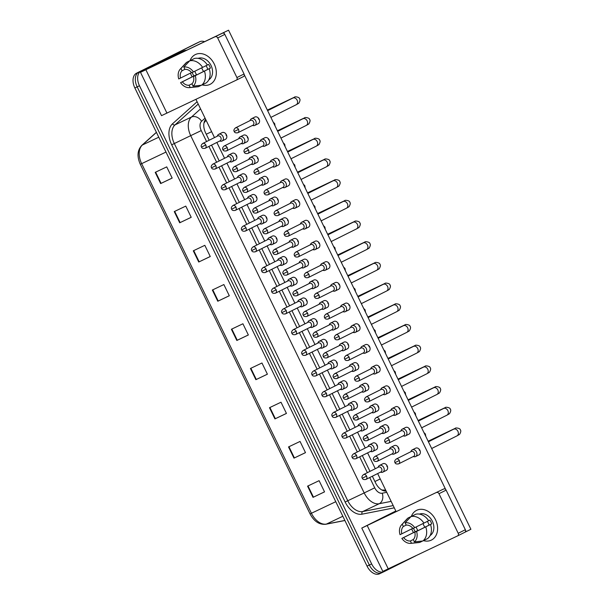 <?xml version="1.0" encoding="UTF-8"?>
<svg xmlns="http://www.w3.org/2000/svg" width="604" height="604" viewBox="0 0 604 604"><rect width="100%" height="100%" fill="white"/><g stroke="black" fill="none" stroke-linecap="round" stroke-linejoin="round"><path stroke-width="0.91" d="M381.887 490.01L385.669 490.101M206.092 120.264L204.009 122.899M384.053 571.648L381.924 572.66A12.457 7.973 -115.5 0 1 381.834 572.705A12.457 7.973 -115.5 0 1 369.346 565.019L137.161 86.855A12.457 7.973 -115.5 0 1 138.86 72.087L197.365 42.861A12.457 7.973 -115.5 0 1 197.448 42.816A12.457 7.973 -115.5 0 1 197.538 42.778M381.743 572.743L379.614 573.755A12.457 7.973 -115.5 0 1 379.531 573.8A12.457 7.973 -115.5 0 1 367.043 566.114L134.858 87.957A12.457 7.973 -115.5 0 1 136.549 73.182L195.062 43.956A12.457 7.973 -115.5 0 1 195.145 43.911A12.457 7.973 -115.5 0 1 195.235 43.873M193.295 250.811L204.824 245.322L210.268 256.534L198.739 262.015L193.295 250.811M174.254 211.581L185.775 206.1L191.219 217.304L179.698 222.793L174.254 211.581M155.205 172.359L166.727 166.878L172.17 178.082L160.649 183.571L155.205 172.359M250.433 368.478L261.962 362.996L267.406 374.201L255.877 379.69L250.433 368.478M269.482 407.708L281.003 402.219L286.447 413.43L274.926 418.912L269.482 407.708M288.531 446.93L300.052 441.441L305.496 452.653L293.974 458.134L288.531 446.93M307.572 486.152L319.101 480.671L324.544 491.875L313.015 497.356L307.572 486.152M212.344 290.033L223.865 284.552L229.309 295.756L217.787 301.237L212.344 290.033M231.392 329.256L242.914 323.774L248.357 334.978L236.836 340.467L231.392 329.256M248.342 334.948L236.836 340.467M229.293 295.726L217.787 301.237M324.529 491.845L313.015 497.356M305.481 452.623L293.974 458.134M286.432 413.4L274.926 418.912M267.391 374.178L255.877 379.69M172.155 178.059L160.649 183.571M191.204 217.281L179.698 222.793M210.252 256.504L198.739 262.015M416.02 555.68L384.227 571.565A12.457 7.973 -115.5 0 1 384.136 571.603A12.457 7.973 -115.5 0 1 371.649 563.925L139.471 85.76A12.457 7.973 -115.5 0 1 141.162 70.993L199.667 41.759A12.457 7.973 -115.5 0 1 199.758 41.721A12.457 7.973 -115.5 0 1 204.499 41.653M381.924 572.66A12.457 7.973 -115.5 0 1 381.834 572.705A12.457 7.973 -115.5 0 1 369.346 565.019L137.161 86.855A12.457 7.973 -115.5 0 1 138.86 72.087L197.365 42.861A12.457 7.973 -115.5 0 1 197.448 42.816L195.145 43.911M372.336 476.224L375.59 482.928A12.457 7.973 64.5 0 0 386.16 491.105M205.654 119.381A12.457 7.973 64.5 0 0 205.609 132.865L209.188 140.241M211.551 145.096L219.237 160.936M221.6 165.798L229.286 181.63M231.649 186.493L239.335 202.332M241.698 207.187L249.384 223.027M251.747 227.882L259.433 243.722M261.796 248.576L269.482 264.416M271.845 269.271L279.531 285.111M281.894 289.965L289.588 305.805M291.943 310.66L299.637 326.5M301.992 331.354L309.686 347.194M312.041 352.057L319.735 367.889M322.091 372.751L329.784 388.583M332.14 393.446L339.833 409.286M342.189 414.14L349.882 429.98M352.238 434.835L359.931 450.675M362.287 455.529L369.98 471.369M413.204 456.579L414.087 456.745A3.737 2.869 -116.5 0 0 415.552 456.564A3.737 2.869 -116.5 0 0 415.59 456.549A3.737 2.869 -116.5 0 0 416.518 451.973A3.737 2.869 -116.5 0 0 412.29 449.844A3.737 2.869 -116.5 0 0 412.253 449.859A3.737 2.869 -116.5 0 0 411.188 450.954L410.796 451.754M413.672 456.345A2.703 2.076 -116.5 0 0 413.702 456.33A2.703 2.076 -116.5 0 0 414.367 453.03A2.703 2.076 -116.5 0 0 411.316 451.49A2.703 2.076 -116.5 0 0 411.286 451.505L396.232 459.025C394.691 460.437 394.284 461.637 395.016 462.619L399.312 460.55A2.703 2.076 -116.5 0 0 396.232 459.025M391.815 454.019L392.698 454.185A3.737 2.869 -116.5 0 0 394.17 454.004A3.737 2.869 -116.5 0 0 394.208 453.989A3.737 2.869 -116.5 0 0 395.114 449.384A3.737 2.869 -116.5 0 0 390.901 447.285A3.737 2.869 -116.5 0 0 390.864 447.3A3.737 2.869 -116.5 0 0 389.806 448.394L389.406 449.195M392.283 453.785A2.703 2.076 -116.5 0 0 392.313 453.77A2.703 2.076 -116.5 0 0 392.978 450.471A2.703 2.076 -116.5 0 0 389.927 448.931A2.703 2.076 -116.5 0 0 389.897 448.946L374.842 456.465C373.302 457.877 372.894 459.078 373.627 460.059L377.923 457.991A2.703 2.076 -116.5 0 0 374.842 456.465M380.429 472.185L381.313 472.343A3.737 2.869 -116.5 0 0 382.777 472.169A3.737 2.869 -116.5 0 0 382.815 472.147A3.737 2.869 -116.5 0 0 383.729 467.549A3.737 2.869 -116.5 0 0 379.516 465.442A3.737 2.869 -116.5 0 0 379.478 465.465A3.737 2.869 -116.5 0 0 378.414 466.552L378.013 467.353M380.897 471.943A2.703 2.076 -116.5 0 0 380.928 471.935A2.703 2.076 -116.5 0 0 381.592 468.629A2.703 2.076 -116.5 0 0 378.542 467.088A2.703 2.076 -116.5 0 0 378.512 467.103L363.51 474.601C361.962 476.012 361.554 477.213 362.287 478.194L366.583 476.126A2.703 2.076 -116.5 0 0 363.51 474.601M403.155 435.884L404.038 436.05A3.737 2.869 -116.5 0 0 405.503 435.869A3.737 2.869 -116.5 0 0 405.541 435.854A3.737 2.869 -116.5 0 0 406.469 431.279A3.737 2.869 -116.5 0 0 402.241 429.15A3.737 2.869 -116.5 0 0 402.204 429.165A3.737 2.869 -116.5 0 0 401.139 430.259L400.746 431.06M403.623 435.65A2.703 2.076 -116.5 0 0 403.653 435.635A2.703 2.076 -116.5 0 0 404.318 432.328A2.703 2.076 -116.5 0 0 401.267 430.795A2.703 2.076 -116.5 0 0 401.237 430.811L386.183 438.33C384.642 439.742 384.235 440.943 384.967 441.924L389.263 439.855A2.703 2.076 -116.5 0 0 386.183 438.33M393.106 415.19L393.989 415.348A3.737 2.869 -116.5 0 0 395.454 415.174A3.737 2.869 -116.5 0 0 395.492 415.159A3.737 2.869 -116.5 0 0 396.42 410.584A3.737 2.869 -116.5 0 0 392.192 408.455A3.737 2.869 -116.5 0 0 392.155 408.47A3.737 2.869 -116.5 0 0 391.09 409.557L390.697 410.358M379.214 419.153L374.918 421.23C375.258 422.445 376.466 422.853 378.549 422.46A2.703 2.076 -116.5 0 0 379.214 419.153A2.703 2.076 -116.5 0 0 376.133 417.636L391.188 410.116A2.703 2.076 -116.5 0 0 391.188 410.116A2.703 2.076 -116.5 0 1 394.269 411.634A2.703 2.076 -116.5 0 1 393.604 414.94A2.703 2.076 -116.5 0 1 393.574 414.956M383.057 394.495L383.94 394.654A3.737 2.869 -116.5 0 0 385.405 394.48A3.737 2.869 -116.5 0 0 385.443 394.465A3.737 2.869 -116.5 0 0 386.371 389.882A3.737 2.869 -116.5 0 0 382.143 387.76A3.737 2.869 -116.5 0 0 382.106 387.776A3.737 2.869 -116.5 0 0 381.041 388.863L380.648 389.663M369.165 398.459A2.703 2.076 -116.5 0 1 368.5 401.766L383.555 394.246A2.703 2.076 -116.5 0 0 383.555 394.246A2.703 2.076 -116.5 0 0 384.219 390.939A2.703 2.076 -116.5 0 0 381.169 389.406A2.703 2.076 -116.5 0 0 381.139 389.414L366.084 396.941C364.544 398.353 364.137 399.554 364.869 400.535L369.165 398.459A2.703 2.076 -116.5 0 0 366.084 396.941M373.008 373.8L373.891 373.959A3.737 2.869 -116.5 0 0 375.356 373.785A3.737 2.869 -116.5 0 0 375.394 373.77A3.737 2.869 -116.5 0 0 376.322 369.187A3.737 2.869 -116.5 0 0 372.094 367.058A3.737 2.869 -116.5 0 0 372.056 367.081A3.737 2.869 -116.5 0 0 370.992 368.168L370.599 368.969M373.476 373.566A2.703 2.076 -116.5 0 0 373.506 373.551A2.703 2.076 -116.5 0 0 374.17 370.244A2.703 2.076 -116.5 0 0 371.12 368.712A2.703 2.076 -116.5 0 0 371.09 368.719L356.035 376.239C354.495 377.659 354.087 378.851 354.812 379.833L359.116 377.764A2.703 2.076 -116.5 0 0 356.035 376.239M381.766 433.325L382.649 433.491A3.737 2.869 -116.5 0 0 384.121 433.31A3.737 2.869 -116.5 0 0 384.159 433.294A3.737 2.869 -116.5 0 0 385.065 428.689A3.737 2.869 -116.5 0 0 380.852 426.59A3.737 2.869 -116.5 0 0 380.814 426.605A3.737 2.869 -116.5 0 0 379.757 427.7L379.357 428.5M382.234 433.091A2.703 2.076 -116.5 0 0 382.264 433.076A2.703 2.076 -116.5 0 0 382.928 429.769A2.703 2.076 -116.5 0 0 379.878 428.236A2.703 2.076 -116.5 0 0 379.848 428.251L364.793 435.771C363.253 437.183 362.845 438.383 363.578 439.365L367.874 437.296A2.703 2.076 -116.5 0 0 364.793 435.771M371.717 412.63L372.6 412.789A3.737 2.869 -116.5 0 0 374.065 412.615A3.737 2.869 -116.5 0 0 374.11 412.6A3.737 2.869 -116.5 0 0 375.016 407.994A3.737 2.869 -116.5 0 0 370.803 405.896A3.737 2.869 -116.5 0 0 370.765 405.911A3.737 2.869 -116.5 0 0 369.708 406.998L369.308 407.798M372.185 412.396A2.703 2.076 -116.5 0 0 372.215 412.381A2.703 2.076 -116.5 0 0 372.879 409.074A2.703 2.076 -116.5 0 0 369.829 407.541A2.703 2.076 -116.5 0 0 369.799 407.557L354.744 415.076C353.204 416.488 352.796 417.689 353.529 418.67L357.825 416.594A2.703 2.076 -116.5 0 0 354.744 415.076M361.668 391.936L362.551 392.094A3.737 2.869 -116.5 0 0 364.016 391.921A3.737 2.869 -116.5 0 0 364.053 391.905A3.737 2.869 -116.5 0 0 364.967 387.3A3.737 2.869 -116.5 0 0 360.754 385.201A3.737 2.869 -116.5 0 0 360.716 385.216A3.737 2.869 -116.5 0 0 359.659 386.303L359.259 387.104M362.136 391.702A2.703 2.076 -116.5 0 0 362.166 391.686A2.703 2.076 -116.5 0 0 362.83 388.38A2.703 2.076 -116.5 0 0 359.78 386.847A2.703 2.076 -116.5 0 0 359.75 386.854L344.695 394.382C343.155 395.794 342.747 396.994 343.48 397.976L347.776 395.899A2.703 2.076 -116.5 0 0 344.695 394.382M370.38 451.482L371.264 451.649A3.737 2.869 -116.5 0 0 372.728 451.475A3.737 2.869 -116.5 0 0 372.766 451.452A3.737 2.869 -116.5 0 0 373.68 446.854A3.737 2.869 -116.5 0 0 369.467 444.748A3.737 2.869 -116.5 0 0 369.429 444.763A3.737 2.869 -116.5 0 0 368.364 445.858L367.964 446.658M356.534 455.431L352.238 457.5C352.577 458.715 353.793 459.131 355.869 458.738A2.703 2.076 -116.5 0 0 356.534 455.431A2.703 2.076 -116.5 0 0 353.461 453.906L368.463 446.409A2.703 2.076 -116.5 0 0 368.463 446.409A2.703 2.076 -116.5 0 1 371.543 447.934A2.703 2.076 -116.5 0 1 370.879 451.241A2.703 2.076 -116.5 0 1 370.848 451.248M360.331 430.788L361.215 430.954A3.737 2.869 -116.5 0 0 362.679 430.78A3.737 2.869 -116.5 0 0 362.717 430.758A3.737 2.869 -116.5 0 0 363.631 426.16A3.737 2.869 -116.5 0 0 359.418 424.053A3.737 2.869 -116.5 0 0 359.38 424.068A3.737 2.869 -116.5 0 0 358.315 425.163L357.915 425.963M346.485 434.737A2.703 2.076 -116.5 0 1 345.82 438.043L360.83 430.539A2.703 2.076 -116.5 0 0 360.83 430.539A2.703 2.076 -116.5 0 0 361.494 427.239A2.703 2.076 -116.5 0 0 358.444 425.699A2.703 2.076 -116.5 0 0 358.414 425.714L343.412 433.211C341.864 434.623 341.456 435.824 342.189 436.805L346.485 434.737A2.703 2.076 -116.5 0 0 343.412 433.211M350.282 410.093L351.166 410.259A3.737 2.869 -116.5 0 0 352.63 410.078A3.737 2.869 -116.5 0 0 352.668 410.063A3.737 2.869 -116.5 0 0 353.582 405.458A3.737 2.869 -116.5 0 0 349.369 403.359A3.737 2.869 -116.5 0 0 349.331 403.374A3.737 2.869 -116.5 0 0 348.266 404.469L347.866 405.269M350.75 409.859A2.703 2.076 -116.5 0 0 350.781 409.844A2.703 2.076 -116.5 0 0 351.445 406.537A2.703 2.076 -116.5 0 0 348.395 405.005A2.703 2.076 -116.5 0 0 348.365 405.02L333.363 412.517C331.815 413.929 331.407 415.129 332.14 416.111L336.436 414.042A2.703 2.076 -116.5 0 0 333.363 412.517M340.233 389.399L341.117 389.565A3.737 2.869 -116.5 0 0 342.581 389.384A3.737 2.869 -116.5 0 0 342.619 389.369A3.737 2.869 -116.5 0 0 343.533 384.763A3.737 2.869 -116.5 0 0 339.32 382.664A3.737 2.869 -116.5 0 0 339.282 382.679A3.737 2.869 -116.5 0 0 338.217 383.767L337.817 384.567M340.701 389.165A2.703 2.076 -116.5 0 0 340.731 389.15A2.703 2.076 -116.5 0 0 341.396 385.843A2.703 2.076 -116.5 0 0 338.346 384.31A2.703 2.076 -116.5 0 0 338.316 384.325L323.314 391.822C321.766 393.234 321.358 394.435 322.091 395.416L326.387 393.34A2.703 2.076 -116.5 0 0 323.314 391.822M330.184 368.704L331.067 368.863A3.737 2.869 -116.5 0 0 332.532 368.689A3.737 2.869 -116.5 0 0 332.57 368.674A3.737 2.869 -116.5 0 0 333.483 364.069A3.737 2.869 -116.5 0 0 329.271 361.97A3.737 2.869 -116.5 0 0 329.233 361.985A3.737 2.869 -116.5 0 0 328.168 363.072L327.768 363.872M330.652 368.47A2.703 2.076 -116.5 0 0 330.682 368.455A2.703 2.076 -116.5 0 0 331.347 365.148A2.703 2.076 -116.5 0 0 328.297 363.616A2.703 2.076 -116.5 0 0 328.266 363.623L313.265 371.12C311.717 372.54 311.309 373.733 312.041 374.722L316.337 372.645A2.703 2.076 -116.5 0 0 313.265 371.12M320.135 348.01L321.018 348.168A3.737 2.869 -116.5 0 0 322.483 347.995A3.737 2.869 -116.5 0 0 322.521 347.979A3.737 2.869 -116.5 0 0 323.434 343.374A3.737 2.869 -116.5 0 0 319.222 341.268A3.737 2.869 -116.5 0 0 319.184 341.29A3.737 2.869 -116.5 0 0 318.119 342.377L317.719 343.178M306.288 351.951L301.992 354.019C302.332 355.243 303.54 355.65 305.624 355.258A2.703 2.076 -116.5 0 0 306.288 351.951A2.703 2.076 -116.5 0 0 303.216 350.426L318.217 342.929A2.703 2.076 -116.5 0 0 318.217 342.929A2.703 2.076 -116.5 0 1 321.298 344.454A2.703 2.076 -116.5 0 1 320.633 347.761A2.703 2.076 -116.5 0 1 320.603 347.776M310.086 327.315L310.969 327.474A3.737 2.869 -116.5 0 0 312.434 327.3A3.737 2.869 -116.5 0 0 312.472 327.285A3.737 2.869 -116.5 0 0 313.385 322.679A3.737 2.869 -116.5 0 0 309.173 320.573A3.737 2.869 -116.5 0 0 309.135 320.596A3.737 2.869 -116.5 0 0 308.07 321.683L307.67 322.483M296.239 331.256A2.703 2.076 -116.5 0 1 295.575 334.563L310.584 327.066A2.703 2.076 -116.5 0 0 310.584 327.066A2.703 2.076 -116.5 0 0 311.249 323.759A2.703 2.076 -116.5 0 0 308.199 322.226A2.703 2.076 -116.5 0 0 308.168 322.234L293.166 329.731C291.619 331.151 291.211 332.343 291.943 333.325L296.239 331.256A2.703 2.076 -116.5 0 0 293.166 329.731M300.037 306.621L300.92 306.779A3.737 2.869 -116.5 0 0 302.385 306.606A3.737 2.869 -116.5 0 0 302.423 306.583A3.737 2.869 -116.5 0 0 303.336 301.985A3.737 2.869 -116.5 0 0 299.123 299.878A3.737 2.869 -116.5 0 0 299.086 299.901A3.737 2.869 -116.5 0 0 298.021 300.988L297.621 301.789M300.505 306.387A2.703 2.076 -116.5 0 0 300.535 306.371A2.703 2.076 -116.5 0 0 301.2 303.065A2.703 2.076 -116.5 0 0 298.149 301.524A2.703 2.076 -116.5 0 0 298.119 301.539L283.117 309.037C281.57 310.456 281.162 311.649 281.894 312.63L286.19 310.562A2.703 2.076 -116.5 0 0 283.117 309.037M289.988 285.926L290.864 286.085A3.737 2.869 -116.5 0 0 292.336 285.911A3.737 2.869 -116.5 0 0 292.374 285.888A3.737 2.869 -116.5 0 0 293.287 281.29A3.737 2.869 -116.5 0 0 289.074 279.184A3.737 2.869 -116.5 0 0 289.037 279.207A3.737 2.869 -116.5 0 0 287.972 280.294L287.572 281.094M290.456 285.692A2.703 2.076 -116.5 0 0 290.486 285.677A2.703 2.076 -116.5 0 0 291.151 282.37A2.703 2.076 -116.5 0 0 288.1 280.83A2.703 2.076 -116.5 0 0 288.07 280.845L273.061 288.342C271.521 289.754 271.113 290.954 271.845 291.936L276.141 289.867A2.703 2.076 -116.5 0 0 273.061 288.342M279.939 265.231L280.815 265.39A3.737 2.869 -116.5 0 0 282.287 265.216A3.737 2.869 -116.5 0 0 282.325 265.194A3.737 2.869 -116.5 0 0 283.238 260.596A3.737 2.869 -116.5 0 0 279.025 258.489A3.737 2.869 -116.5 0 0 278.988 258.512A3.737 2.869 -116.5 0 0 277.923 259.599L277.523 260.399M280.407 264.99A2.703 2.076 -116.5 0 0 280.437 264.982A2.703 2.076 -116.5 0 0 281.102 261.675A2.703 2.076 -116.5 0 0 278.051 260.135A2.703 2.076 -116.5 0 0 278.021 260.15L263.012 267.647C261.472 269.059 261.064 270.26 261.796 271.241L266.092 269.173A2.703 2.076 -116.5 0 0 263.012 267.647M269.89 244.529L270.766 244.696A3.737 2.869 -116.5 0 0 272.238 244.522A3.737 2.869 -116.5 0 0 272.276 244.499A3.737 2.869 -116.5 0 0 273.189 239.901A3.737 2.869 -116.5 0 0 268.976 237.795A3.737 2.869 -116.5 0 0 268.939 237.81A3.737 2.869 -116.5 0 0 267.874 238.905L267.474 239.705M256.043 248.478L251.747 250.547C252.087 251.762 253.295 252.178 255.379 251.785A2.703 2.076 -116.5 0 0 256.043 248.478A2.703 2.076 -116.5 0 0 252.963 246.953L267.972 239.456A2.703 2.076 -116.5 0 0 267.972 239.456A2.703 2.076 -116.5 0 1 271.053 240.981A2.703 2.076 -116.5 0 1 270.388 244.288A2.703 2.076 -116.5 0 1 270.358 244.295M259.841 223.835L260.717 224.001A3.737 2.869 -116.5 0 0 262.189 223.82A3.737 2.869 -116.5 0 0 262.227 223.805A3.737 2.869 -116.5 0 0 263.14 219.199A3.737 2.869 -116.5 0 0 258.927 217.1A3.737 2.869 -116.5 0 0 258.889 217.115A3.737 2.869 -116.5 0 0 257.825 218.21L257.425 219.01M245.994 227.784A2.703 2.076 -116.5 0 1 245.33 231.083L260.339 223.586A2.703 2.076 -116.5 0 0 260.339 223.586A2.703 2.076 -116.5 0 0 261.003 220.286A2.703 2.076 -116.5 0 0 257.953 218.746A2.703 2.076 -116.5 0 0 257.923 218.761L242.914 226.258C241.373 227.67 240.966 228.871 241.698 229.852L245.994 227.784A2.703 2.076 -116.5 0 0 242.914 226.258M249.792 203.14L250.668 203.306A3.737 2.869 -116.5 0 0 252.14 203.125A3.737 2.869 -116.5 0 0 252.178 203.11A3.737 2.869 -116.5 0 0 253.091 198.505A3.737 2.869 -116.5 0 0 248.878 196.406A3.737 2.869 -116.5 0 0 248.84 196.421A3.737 2.869 -116.5 0 0 247.776 197.516L247.376 198.316M250.26 202.906A2.703 2.076 -116.5 0 0 250.29 202.891A2.703 2.076 -116.5 0 0 250.954 199.584A2.703 2.076 -116.5 0 0 247.904 198.052A2.703 2.076 -116.5 0 0 247.874 198.067L232.865 205.564C231.324 206.976 230.917 208.176 231.649 209.158L235.945 207.081A2.703 2.076 -116.5 0 0 232.865 205.564M239.743 182.446L240.618 182.604A3.737 2.869 -116.5 0 0 242.091 182.431A3.737 2.869 -116.5 0 0 242.129 182.416A3.737 2.869 -116.5 0 0 243.042 177.81A3.737 2.869 -116.5 0 0 238.829 175.711A3.737 2.869 -116.5 0 0 238.791 175.726A3.737 2.869 -116.5 0 0 237.727 176.813L237.327 177.614M240.211 182.212A2.703 2.076 -116.5 0 0 240.241 182.197A2.703 2.076 -116.5 0 0 240.905 178.89A2.703 2.076 -116.5 0 0 237.855 177.357A2.703 2.076 -116.5 0 0 237.825 177.372L222.816 184.869C221.275 186.281 220.868 187.482 221.6 188.463L225.896 186.387A2.703 2.076 -116.5 0 0 222.816 184.869M229.694 161.751L230.569 161.91A3.737 2.869 -116.5 0 0 232.042 161.736A3.737 2.869 -116.5 0 0 232.079 161.721A3.737 2.869 -116.5 0 0 232.993 157.115A3.737 2.869 -116.5 0 0 228.78 155.017A3.737 2.869 -116.5 0 0 228.742 155.032A3.737 2.869 -116.5 0 0 227.678 156.119L227.278 156.919M230.162 161.517A2.703 2.076 -116.5 0 0 230.192 161.502A2.703 2.076 -116.5 0 0 230.856 158.195A2.703 2.076 -116.5 0 0 227.806 156.662A2.703 2.076 -116.5 0 0 227.776 156.67L212.767 164.167C211.226 165.587 210.819 166.78 211.551 167.761L215.847 165.692A2.703 2.076 -116.5 0 0 212.767 164.167M219.645 141.057L220.52 141.215A3.737 2.869 -116.5 0 0 221.993 141.042A3.737 2.869 -116.5 0 0 222.03 141.026A3.737 2.869 -116.5 0 0 222.944 136.421A3.737 2.869 -116.5 0 0 218.731 134.315A3.737 2.869 -116.5 0 0 218.693 134.337A3.737 2.869 -116.5 0 0 217.629 135.424L217.229 136.225M205.798 144.998L201.502 147.066C201.842 148.282 203.05 148.697 205.133 148.305A2.703 2.076 -116.5 0 0 205.798 144.998A2.703 2.076 -116.5 0 0 202.718 143.473L217.727 135.975A2.703 2.076 -116.5 0 0 217.727 135.975A2.703 2.076 -116.5 0 1 220.807 137.501A2.703 2.076 -116.5 0 1 220.143 140.808A2.703 2.076 -116.5 0 1 220.113 140.823M435.522 519.727A16.61 12.759 63.5 0 1 435.794 535.861A16.61 12.759 63.5 0 1 423.487 540.64A16.61 12.759 63.5 0 0 431.422 540.067A16.61 12.759 63.5 0 0 435.522 519.727A16.61 12.759 63.5 0 0 422.762 509.406A16.61 12.759 63.5 0 0 411.354 516.352A16.61 12.759 63.5 0 1 416.579 510.35A16.61 12.759 63.5 0 1 435.522 519.727M413.506 532.577A16.61 12.759 63.5 0 1 412.479 530.689A16.61 12.759 63.5 0 1 411.701 528.9A16.61 12.759 63.5 0 0 412.479 530.689A16.61 12.759 63.5 0 0 413.506 532.577M395.816 510.999L361.781 528.07L443.774 488.953L374.344 521.999L395.899 511.165M361.781 528.07L382.823 571.399L457.681 535.854A2.076 1.593 -116.5 0 0 457.704 535.839A2.076 1.593 -116.5 0 0 458.217 533.294L465.352 529.731A2.076 1.593 63.5 0 1 464.838 532.275A2.076 1.593 63.5 0 1 464.816 532.283L457.726 535.831L464.838 532.275M443.774 488.953A2.076 1.593 63.5 0 1 446.122 490.138L438.987 493.702L458.217 533.294M438.987 493.702A2.076 1.593 -116.5 0 0 436.639 492.517M446.122 490.138L465.352 529.731M214.224 63.979A16.61 12.759 63.5 0 1 214.496 80.121A16.61 12.759 63.5 0 1 202.189 84.892A16.61 12.759 63.5 0 0 210.124 84.326A16.61 12.759 63.5 0 0 214.224 63.979A16.61 12.759 63.5 0 0 201.464 53.658A16.61 12.759 63.5 0 0 190.056 60.604A16.61 12.759 63.5 0 1 195.281 54.602A16.61 12.759 63.5 0 1 214.224 63.979M192.208 76.829A16.61 12.759 63.5 0 1 191.181 74.949A16.61 12.759 63.5 0 1 190.403 73.152A16.61 12.759 63.5 0 0 191.181 74.949A16.61 12.759 63.5 0 0 192.208 76.829M175.432 54.798L140.483 72.321L222.476 33.205L151.687 66.878L175.432 54.798A2.076 1.329 -115.5 0 1 175.447 54.79A2.076 1.329 -115.5 0 1 175.462 54.783L184.084 50.676A2.076 1.329 64.5 0 0 184.069 50.683M140.483 72.321L161.525 115.651L236.383 80.105A2.076 1.593 -116.5 0 0 236.406 80.098A2.076 1.593 -116.5 0 0 236.919 77.554L244.054 73.99A2.076 1.593 63.5 0 1 243.54 76.527A2.076 1.593 63.5 0 1 243.518 76.542L236.428 80.083M222.476 33.205A2.076 1.593 63.5 0 1 224.824 34.39L217.689 37.954L236.919 77.554M217.689 37.954A2.076 1.593 -116.5 0 0 215.341 36.769M224.824 34.39L244.054 73.99M186.651 50.147L184.296 50.608A2.076 1.329 64.5 0 0 184.084 50.676M377.53 446.477A3.737 2.869 63.5 0 1 376.685 445.254M369.429 444.763L372.849 443.057A3.737 2.869 63.5 0 1 377.115 445.163A3.737 2.869 63.5 0 1 376.194 449.746L372.766 451.452M367.481 425.782A3.737 2.869 63.5 0 1 366.636 424.559M359.38 424.068L362.8 422.362A3.737 2.869 63.5 0 1 367.066 424.469A3.737 2.869 63.5 0 1 366.145 429.044L362.717 430.758M357.432 405.08A3.737 2.869 63.5 0 1 356.587 403.865M349.331 403.374L352.751 401.668A3.737 2.869 63.5 0 1 357.017 403.774A3.737 2.869 63.5 0 1 356.096 408.349L352.668 410.063M347.383 384.386A3.737 2.869 63.5 0 1 346.537 383.17M339.282 382.679L342.702 380.973A3.737 2.869 63.5 0 1 346.968 383.079A3.737 2.869 63.5 0 1 346.047 387.655L342.619 389.369M337.334 363.691A3.737 2.869 63.5 0 1 336.488 362.476M329.233 361.985L332.653 360.271A3.737 2.869 63.5 0 1 336.919 362.385A3.737 2.869 63.5 0 1 335.998 366.96L332.57 368.674M327.285 342.997A3.737 2.869 63.5 0 1 326.439 341.781M319.184 341.29L322.604 339.576A3.737 2.869 63.5 0 1 326.87 341.69A3.737 2.869 63.5 0 1 325.949 346.266L322.521 347.979M317.236 322.302A3.737 2.869 63.5 0 1 316.39 321.086M309.135 320.596L312.555 318.882A3.737 2.869 63.5 0 1 316.821 320.996A3.737 2.869 63.5 0 1 315.9 325.571L312.472 327.285M307.187 301.607A3.737 2.869 63.5 0 1 306.341 300.392M299.086 299.901L302.506 298.187A3.737 2.869 63.5 0 1 306.772 300.301A3.737 2.869 63.5 0 1 305.851 304.877L302.423 306.583M297.138 280.913A3.737 2.869 63.5 0 1 296.292 279.697M289.037 279.207L292.457 277.493A3.737 2.869 63.5 0 1 296.723 279.599A3.737 2.869 63.5 0 1 295.801 284.182L292.374 285.888M287.089 260.218A3.737 2.869 63.5 0 1 286.243 258.995M278.988 258.512L282.408 256.798A3.737 2.869 63.5 0 1 286.673 258.905A3.737 2.869 63.5 0 1 285.752 263.487L282.325 265.194M277.04 239.524A3.737 2.869 63.5 0 1 276.194 238.301M268.939 237.81L272.359 236.104A3.737 2.869 63.5 0 1 276.624 238.21A3.737 2.869 63.5 0 1 275.703 242.793L272.276 244.499M266.991 218.822A3.737 2.869 63.5 0 1 266.145 217.606M258.889 217.115L262.31 215.409A3.737 2.869 63.5 0 1 266.575 217.516A3.737 2.869 63.5 0 1 265.654 222.091L262.227 223.805M256.942 198.127A3.737 2.869 63.5 0 1 256.096 196.912M248.84 196.421L252.261 194.714A3.737 2.869 63.5 0 1 256.526 196.821A3.737 2.869 63.5 0 1 255.605 201.396L252.178 203.11M246.893 177.433A3.737 2.869 63.5 0 1 246.047 176.217M238.791 175.726L242.212 174.012A3.737 2.869 63.5 0 1 246.477 176.126A3.737 2.869 63.5 0 1 245.556 180.702L242.129 182.416M236.844 156.738A3.737 2.869 63.5 0 1 235.998 155.522M228.742 155.032L232.162 153.318A3.737 2.869 63.5 0 1 236.428 155.432A3.737 2.869 63.5 0 1 235.507 160.007L232.079 161.721M226.794 136.043A3.737 2.869 63.5 0 1 225.949 134.828M218.693 134.337L222.113 132.623A3.737 2.869 63.5 0 1 226.379 134.737A3.737 2.869 63.5 0 1 225.458 139.313L222.03 141.026M387.579 467.171A3.737 2.869 63.5 0 1 386.734 465.956M379.478 465.465L382.898 463.751A3.737 2.869 63.5 0 1 387.164 465.858A3.737 2.869 63.5 0 1 386.243 470.441L382.815 472.147M240.128 136.874L243.503 135.183A3.737 2.869 63.5 0 1 247.768 137.297A3.737 2.869 63.5 0 1 246.847 141.872L243.465 143.556A3.737 2.869 -116.5 0 0 244.378 138.958A3.737 2.869 -116.5 0 0 240.166 136.851A3.737 2.869 -116.5 0 0 240.128 136.874A3.737 2.869 -116.5 0 0 239.063 137.961L238.671 138.761M248.184 138.603A3.737 2.869 63.5 0 1 247.338 137.387M250.177 157.569L253.552 155.877A3.737 2.869 63.5 0 1 257.817 157.991A3.737 2.869 63.5 0 1 256.896 162.567L253.514 164.258A3.737 2.869 -116.5 0 0 254.427 159.652A3.737 2.869 -116.5 0 0 250.215 157.546A3.737 2.869 -116.5 0 0 250.177 157.569A3.737 2.869 -116.5 0 0 249.112 158.656L248.72 159.456M258.233 159.297A3.737 2.869 63.5 0 1 257.387 158.082M260.226 178.263L263.601 176.572A3.737 2.869 63.5 0 1 267.866 178.686A3.737 2.869 63.5 0 1 266.945 183.261L263.563 184.952A3.737 2.869 -116.5 0 0 264.476 180.347A3.737 2.869 -116.5 0 0 260.264 178.24A3.737 2.869 -116.5 0 0 260.226 178.263A3.737 2.869 -116.5 0 0 259.161 179.35L258.769 180.151M268.282 179.992A3.737 2.869 63.5 0 1 267.436 178.776M270.275 198.958L273.65 197.274A3.737 2.869 63.5 0 1 277.916 199.38A3.737 2.869 63.5 0 1 276.994 203.956L273.612 205.647A3.737 2.869 -116.5 0 0 274.526 201.041A3.737 2.869 -116.5 0 0 270.313 198.942A3.737 2.869 -116.5 0 0 270.275 198.958A3.737 2.869 -116.5 0 0 269.21 200.045L268.818 200.845M278.331 200.687A3.737 2.869 63.5 0 1 277.485 199.471M251.468 118.739L254.843 117.048A3.737 2.869 63.5 0 1 259.108 119.162A3.737 2.869 63.5 0 1 258.187 123.737L254.805 125.421A3.737 2.869 -116.5 0 0 255.726 120.845A3.737 2.869 -116.5 0 0 251.506 118.716A3.737 2.869 -116.5 0 0 251.468 118.739A3.737 2.869 -116.5 0 0 250.403 119.826L250.003 120.626M261.517 139.433L264.892 137.742A3.737 2.869 63.5 0 1 269.158 139.856A3.737 2.869 63.5 0 1 268.236 144.431L264.854 146.115A3.737 2.869 -116.5 0 0 265.775 141.54A3.737 2.869 -116.5 0 0 261.555 139.411A3.737 2.869 -116.5 0 0 261.517 139.433A3.737 2.869 -116.5 0 0 260.452 140.521L260.052 141.321M271.566 160.128L274.941 158.437A3.737 2.869 63.5 0 1 279.207 160.551A3.737 2.869 63.5 0 1 278.285 165.126L274.903 166.817A3.737 2.869 -116.5 0 0 275.824 162.234A3.737 2.869 -116.5 0 0 271.604 160.105A3.737 2.869 -116.5 0 0 271.566 160.128A3.737 2.869 -116.5 0 0 270.501 161.215L270.101 162.015M281.615 180.822L284.99 179.131A3.737 2.869 63.5 0 1 289.256 181.245A3.737 2.869 63.5 0 1 288.334 185.821L284.952 187.512A3.737 2.869 -116.5 0 0 285.873 182.929A3.737 2.869 -116.5 0 0 281.653 180.8A3.737 2.869 -116.5 0 0 281.615 180.822A3.737 2.869 -116.5 0 0 280.55 181.91L280.15 182.71M280.324 219.652L283.699 217.969A3.737 2.869 63.5 0 1 287.965 220.075A3.737 2.869 63.5 0 1 287.043 224.65L283.661 226.341A3.737 2.869 -116.5 0 0 284.575 221.736A3.737 2.869 -116.5 0 0 280.362 219.637A3.737 2.869 -116.5 0 0 280.324 219.652A3.737 2.869 -116.5 0 0 279.259 220.739L278.867 221.54M288.38 221.381A3.737 2.869 63.5 0 1 287.534 220.166M290.373 240.347L293.748 238.663A3.737 2.869 63.5 0 1 298.014 240.769A3.737 2.869 63.5 0 1 297.093 245.352L293.71 247.036A3.737 2.869 -116.5 0 0 294.624 242.431A3.737 2.869 -116.5 0 0 290.411 240.332A3.737 2.869 -116.5 0 0 290.373 240.347A3.737 2.869 -116.5 0 0 289.308 241.441L288.916 242.242M298.429 242.083A3.737 2.869 63.5 0 1 297.583 240.86M300.422 261.041L303.797 259.358A3.737 2.869 63.5 0 1 308.063 261.464A3.737 2.869 63.5 0 1 307.142 266.047L303.759 267.731A3.737 2.869 -116.5 0 0 304.673 263.133A3.737 2.869 -116.5 0 0 300.46 261.026A3.737 2.869 -116.5 0 0 300.422 261.041A3.737 2.869 -116.5 0 0 299.358 262.136L298.965 262.936M308.478 262.778A3.737 2.869 63.5 0 1 307.632 261.555M310.471 281.736L313.846 280.052A3.737 2.869 63.5 0 1 318.112 282.159A3.737 2.869 63.5 0 1 317.191 286.741L313.808 288.425A3.737 2.869 -116.5 0 0 314.722 283.827A3.737 2.869 -116.5 0 0 310.509 281.721A3.737 2.869 -116.5 0 0 310.471 281.736A3.737 2.869 -116.5 0 0 309.407 282.831L309.014 283.631M318.527 283.472A3.737 2.869 63.5 0 1 317.681 282.257M320.52 302.438L323.895 300.747A3.737 2.869 63.5 0 1 328.161 302.861A3.737 2.869 63.5 0 1 327.24 307.436L323.857 309.12A3.737 2.869 -116.5 0 0 324.771 304.522A3.737 2.869 -116.5 0 0 320.558 302.415A3.737 2.869 -116.5 0 0 320.52 302.438A3.737 2.869 -116.5 0 0 319.463 303.525L319.063 304.325M328.576 304.167A3.737 2.869 63.5 0 1 327.73 302.951M291.664 201.517L295.039 199.833A3.737 2.869 63.5 0 1 299.305 201.94A3.737 2.869 63.5 0 1 298.384 206.515L295.001 208.206A3.737 2.869 -116.5 0 0 295.922 203.623A3.737 2.869 -116.5 0 0 291.702 201.502A3.737 2.869 -116.5 0 0 291.664 201.517A3.737 2.869 -116.5 0 0 290.599 202.604L290.199 203.405M301.713 222.212L305.088 220.528A3.737 2.869 63.5 0 1 309.354 222.634A3.737 2.869 63.5 0 1 308.433 227.21L305.05 228.901A3.737 2.869 -116.5 0 0 305.979 224.326A3.737 2.869 -116.5 0 0 301.751 222.197A3.737 2.869 -116.5 0 0 301.713 222.212A3.737 2.869 -116.5 0 0 300.649 223.299L300.248 224.099M311.762 242.906L315.137 241.222A3.737 2.869 63.5 0 1 319.403 243.329A3.737 2.869 63.5 0 1 318.482 247.912L315.099 249.595A3.737 2.869 -116.5 0 0 316.028 245.02A3.737 2.869 -116.5 0 0 311.8 242.891A3.737 2.869 -116.5 0 0 311.762 242.906A3.737 2.869 -116.5 0 0 310.698 244.001L310.297 244.801M321.811 263.601L325.186 261.917A3.737 2.869 63.5 0 1 329.452 264.024A3.737 2.869 63.5 0 1 328.531 268.606L325.148 270.29A3.737 2.869 -116.5 0 0 326.077 265.715A3.737 2.869 -116.5 0 0 321.849 263.586A3.737 2.869 -116.5 0 0 321.811 263.601A3.737 2.869 -116.5 0 0 320.747 264.695L320.346 265.496M331.86 284.295L335.235 282.612A3.737 2.869 63.5 0 1 339.501 284.718A3.737 2.869 63.5 0 1 338.58 289.301L335.197 290.985A3.737 2.869 -116.5 0 0 336.126 286.409A3.737 2.869 -116.5 0 0 331.898 284.28A3.737 2.869 -116.5 0 0 331.86 284.295A3.737 2.869 -116.5 0 0 330.796 285.39L330.396 286.19M330.569 323.132L333.944 321.441A3.737 2.869 63.5 0 1 338.21 323.555A3.737 2.869 63.5 0 1 337.289 328.131L333.906 329.814A3.737 2.869 -116.5 0 0 334.82 325.216A3.737 2.869 -116.5 0 0 330.607 323.11A3.737 2.869 -116.5 0 0 330.569 323.132A3.737 2.869 -116.5 0 0 329.512 324.22L329.112 325.02M338.625 324.861A3.737 2.869 63.5 0 1 337.779 323.646M340.618 343.827L343.993 342.136A3.737 2.869 63.5 0 1 348.259 344.25A3.737 2.869 63.5 0 1 347.338 348.825L343.955 350.516A3.737 2.869 -116.5 0 0 344.869 345.911A3.737 2.869 -116.5 0 0 340.656 343.804A3.737 2.869 -116.5 0 0 340.618 343.827A3.737 2.869 -116.5 0 0 339.561 344.914L339.161 345.714M348.674 345.556A3.737 2.869 63.5 0 1 347.829 344.34M350.667 364.522L354.042 362.83A3.737 2.869 63.5 0 1 358.308 364.944A3.737 2.869 63.5 0 1 357.387 369.52L354.004 371.211A3.737 2.869 -116.5 0 0 354.918 366.605A3.737 2.869 -116.5 0 0 350.705 364.499A3.737 2.869 -116.5 0 0 350.667 364.522A3.737 2.869 -116.5 0 0 349.61 365.609L349.21 366.409M358.723 366.251A3.737 2.869 63.5 0 1 357.878 365.035M341.909 304.997L345.284 303.306A3.737 2.869 63.5 0 1 349.55 305.42A3.737 2.869 63.5 0 1 348.629 309.995L345.246 311.679A3.737 2.869 -116.5 0 0 346.175 307.104A3.737 2.869 -116.5 0 0 341.947 304.975A3.737 2.869 -116.5 0 0 341.909 304.997A3.737 2.869 -116.5 0 0 340.845 306.085L340.445 306.885M351.958 325.692L355.333 324.001A3.737 2.869 63.5 0 1 359.599 326.115A3.737 2.869 63.5 0 1 358.678 330.69L355.295 332.374A3.737 2.869 -116.5 0 0 356.224 327.798A3.737 2.869 -116.5 0 0 351.996 325.669A3.737 2.869 -116.5 0 0 351.958 325.692A3.737 2.869 -116.5 0 0 350.894 326.779L350.494 327.579M360.716 385.216L364.091 383.532A3.737 2.869 63.5 0 1 368.357 385.639A3.737 2.869 63.5 0 1 367.436 390.214L364.053 391.905M368.772 386.945A3.737 2.869 63.5 0 1 367.927 385.729M370.765 405.911L374.14 404.227A3.737 2.869 63.5 0 1 378.406 406.333A3.737 2.869 63.5 0 1 377.485 410.909L374.11 412.6M378.821 407.64A3.737 2.869 63.5 0 1 377.976 406.424M380.814 426.605L384.189 424.922A3.737 2.869 63.5 0 1 388.455 427.028A3.737 2.869 63.5 0 1 387.534 431.603L384.159 433.294M388.87 428.342A3.737 2.869 63.5 0 1 388.025 427.119M372.056 367.081L375.431 365.39A3.737 2.869 63.5 0 1 379.697 367.504A3.737 2.869 63.5 0 1 378.776 372.079L375.394 373.77M382.106 387.776L385.48 386.092A3.737 2.869 63.5 0 1 389.746 388.198A3.737 2.869 63.5 0 1 388.825 392.774L385.443 394.465M392.155 408.47L395.529 406.786A3.737 2.869 63.5 0 1 399.795 408.893A3.737 2.869 63.5 0 1 398.874 413.468L395.492 415.159M402.204 429.165L405.578 427.481A3.737 2.869 63.5 0 1 409.844 429.587A3.737 2.869 63.5 0 1 408.923 434.163L405.541 435.854M362.007 346.386L365.382 344.695A3.737 2.869 63.5 0 1 369.648 346.809A3.737 2.869 63.5 0 1 368.727 351.385L365.344 353.076A3.737 2.869 -116.5 0 0 366.273 348.493A3.737 2.869 -116.5 0 0 362.045 346.364A3.737 2.869 -116.5 0 0 362.007 346.386A3.737 2.869 -116.5 0 0 360.943 347.474L360.55 348.274M390.864 447.3L394.238 445.616A3.737 2.869 63.5 0 1 398.504 447.723A3.737 2.869 63.5 0 1 397.583 452.305L394.208 453.989M398.919 449.036A3.737 2.869 63.5 0 1 398.074 447.813M412.253 449.859L415.627 448.176A3.737 2.869 63.5 0 1 419.893 450.282A3.737 2.869 63.5 0 1 418.972 454.865L415.59 456.549M268.727 139.947A3.737 2.869 63.5 0 1 268.312 138.633M288.825 181.336A3.737 2.869 63.5 0 1 288.41 180.03M298.874 202.03A3.737 2.869 63.5 0 1 298.459 200.724M318.972 243.42A3.737 2.869 63.5 0 1 318.557 242.113M339.071 284.816A3.737 2.869 63.5 0 1 338.655 283.502M349.12 305.511A3.737 2.869 63.5 0 1 348.704 304.197M389.316 388.289A3.737 2.869 63.5 0 1 388.901 386.983M409.414 429.678A3.737 2.869 63.5 0 1 408.999 428.372M228.561 30.2L174.828 55.885L228.561 30.2L470.901 529.278L464.831 532.283M419.463 450.373A3.737 2.869 63.5 0 1 419.048 449.066M369.218 346.9A3.737 2.869 63.5 0 1 368.802 345.594M399.365 408.984A3.737 2.869 63.5 0 1 398.95 407.677M379.267 367.594A3.737 2.869 63.5 0 1 378.851 366.288M359.169 326.205A3.737 2.869 63.5 0 1 358.753 324.892M329.021 264.114A3.737 2.869 63.5 0 1 328.606 262.808M308.923 222.725A3.737 2.869 63.5 0 1 308.508 221.419M278.776 160.641A3.737 2.869 63.5 0 1 278.361 159.335M258.678 119.252A3.737 2.869 63.5 0 1 258.263 117.939M223.805 32.578L224.356 33.711M244.295 74.775L445.654 489.459M465.593 530.523L466.145 531.656M396.126 511.633L377.643 473.574M375.288 468.719L367.594 452.879M365.239 448.017L357.545 432.185M355.19 427.322L347.496 411.49M345.141 406.628L337.447 390.788M335.092 385.933L327.398 370.093M325.043 365.239L317.349 349.399M314.994 344.544L307.3 328.704M304.945 323.85L297.251 308.01M294.895 303.155L287.202 287.315M284.846 282.461L277.153 266.621M274.797 261.766L267.104 245.926M264.748 241.064L257.055 225.232M254.699 220.369L247.006 204.529M244.65 199.675L236.957 183.835M234.601 178.98L226.908 163.14M224.552 158.286L216.859 142.446M214.503 137.591L195.938 99.358M427.292 521.463A8.305 6.38 -116.5 0 1 428.334 523.177A8.305 6.38 -116.5 0 1 429.059 525.133L414.789 532.26A8.305 6.38 63.5 0 1 413.257 539.599L414.374 541.894A10.796 8.297 63.5 0 0 416.564 531.422L431.709 523.872A12.042 9.249 63.5 0 0 430.924 521.947A12.042 9.249 63.5 0 0 429.897 520.135L412.977 528.53A8.305 6.38 63.5 0 0 406.228 525.133L405.118 522.83L410.962 516.616L415.718 514.238A13.703 10.525 63.5 0 1 428.681 520.769M413.393 539.463L410.373 540.973A8.305 6.38 63.5 0 1 403.631 537.575L417.9 530.448A8.305 6.38 -116.5 0 1 416.813 528.666A8.305 6.38 -116.5 0 1 416.164 526.982M424.944 527.186A8.305 6.38 63.5 0 1 423.706 525.216A8.305 6.38 63.5 0 1 423.072 523.57M419.387 514.102A12.042 9.249 63.5 0 1 432.351 521.229A12.042 9.249 63.5 0 1 430.108 535.559M410.373 540.973L411.49 543.268A10.796 8.297 63.5 0 1 410.856 543.358A10.796 8.297 63.5 0 1 401.856 538.413L415.25 531.709A12.042 9.249 63.5 0 1 414.216 529.897A12.042 9.249 63.5 0 1 413.536 528.258M412.864 515.665L408.077 517.983L402.234 524.204L403.351 526.499L406.205 525.072M411.49 543.268L419.916 542.354L422.619 541.003M419.916 542.354A13.703 10.525 63.5 0 1 418.678 542.573L410.856 543.358M412.826 528.334L400.044 534.683A10.796 8.297 63.5 0 1 401.592 524.816L406.922 519.032A13.703 10.525 63.5 0 1 408.077 517.983M410.962 516.616A13.703 10.525 63.5 0 1 423.925 523.147M401.592 524.816A10.796 8.297 63.5 0 1 402.234 524.204M405.118 522.83A10.796 8.297 63.5 0 1 414.744 527.685M401.856 538.413L403.631 537.575M401.819 533.838A8.305 6.38 63.5 0 1 403.351 526.499M430.501 524.506A13.703 10.525 63.5 0 1 427.549 538.609L422.792 540.988L414.374 541.894M425.744 526.884A13.703 10.525 63.5 0 1 422.792 540.988M414.789 532.26L416.564 531.422M429.059 525.133L431.709 523.872M415.25 531.709L417.9 530.448M205.994 65.715A8.305 6.38 -116.5 0 1 207.036 67.437A8.305 6.38 -116.5 0 1 207.761 69.385L193.491 76.519A8.305 6.38 63.5 0 1 191.959 83.85L193.076 86.153A10.796 8.297 63.5 0 0 195.258 75.674L210.411 68.124A12.042 9.249 63.5 0 0 209.626 66.198A12.042 9.249 63.5 0 0 208.599 64.394L207.376 65.005M192.095 83.714L189.075 85.224A8.305 6.38 63.5 0 1 182.333 81.827L196.602 74.7A8.305 6.38 -116.5 0 1 195.515 72.918A8.305 6.38 -116.5 0 1 194.866 71.234M203.646 71.446A8.305 6.38 63.5 0 1 202.408 69.475A8.305 6.38 63.5 0 1 201.774 67.822M198.089 58.354A12.042 9.249 63.5 0 1 211.053 65.489A12.042 9.249 63.5 0 1 208.81 79.819M189.075 85.224L190.192 87.52A10.796 8.297 63.5 0 1 189.558 87.618A10.796 8.297 63.5 0 1 180.558 82.672L193.952 75.961A12.042 9.249 63.5 0 1 192.918 74.149A12.042 9.249 63.5 0 1 192.238 72.518M191.566 59.917L186.779 62.242L180.936 68.456L182.053 70.759L184.907 69.332M194.42 58.49A13.703 10.525 63.5 0 1 207.383 65.021L191.679 72.782A8.305 6.38 63.5 0 0 184.93 69.385L183.82 67.089L189.664 60.868L194.42 58.49M190.192 87.52L198.618 86.614L201.321 85.255M198.618 86.614A13.703 10.525 63.5 0 1 197.38 86.825L189.558 87.618M191.528 72.593L178.746 78.935A10.796 8.297 63.5 0 1 180.294 69.067L185.624 63.284A13.703 10.525 63.5 0 1 186.779 62.242M189.664 60.868A13.703 10.525 63.5 0 1 202.627 67.399M180.294 69.067A10.796 8.297 63.5 0 1 180.936 68.456M183.82 67.089A10.796 8.297 63.5 0 1 193.446 71.936M180.558 82.672L182.333 81.827M180.52 78.09A8.305 6.38 63.5 0 1 182.053 70.759M209.203 68.758A13.703 10.525 63.5 0 1 206.251 82.861L201.494 85.24L193.076 86.153M204.446 71.136A13.703 10.525 63.5 0 1 201.494 85.24M193.491 76.519L195.258 75.674M207.761 69.385L210.411 68.124M193.952 75.961L196.602 74.7M363.427 352.872A2.703 2.076 -116.5 0 0 363.457 352.857A2.703 2.076 -116.5 0 0 364.121 349.55A2.703 2.076 -116.5 0 0 361.071 348.01A2.703 2.076 -116.5 0 0 361.041 348.025L345.986 355.545C344.446 356.964 344.038 358.157 344.763 359.138L349.067 357.07A2.703 2.076 -116.5 0 0 345.986 355.545M362.959 353.106L363.842 353.264A3.737 2.869 -116.5 0 0 365.307 353.091A3.737 2.869 -116.5 0 0 365.344 353.076M353.378 332.177A2.703 2.076 -116.5 0 0 353.408 332.162A2.703 2.076 -116.5 0 0 354.072 328.855A2.703 2.076 -116.5 0 0 351.022 327.315A2.703 2.076 -116.5 0 0 350.992 327.33L335.937 334.85C334.397 336.269 333.989 337.462 334.714 338.444L339.018 336.375A2.703 2.076 -116.5 0 0 335.937 334.85M352.91 332.411L353.793 332.57A3.737 2.869 -116.5 0 0 355.258 332.396A3.737 2.869 -116.5 0 0 355.295 332.374M343.329 311.475A2.703 2.076 -116.5 0 0 343.359 311.468A2.703 2.076 -116.5 0 0 344.023 308.161A2.703 2.076 -116.5 0 0 340.973 306.621A2.703 2.076 -116.5 0 0 340.943 306.636L325.888 314.156C324.348 315.567 323.94 316.768 324.665 317.749L328.969 315.681A2.703 2.076 -116.5 0 0 325.888 314.156M342.861 311.717L343.744 311.875A3.737 2.869 -116.5 0 0 345.209 311.702A3.737 2.869 -116.5 0 0 345.246 311.679M351.619 371.241L352.502 371.4A3.737 2.869 -116.5 0 0 353.967 371.226A3.737 2.869 -116.5 0 0 354.004 371.211M352.087 371.007A2.703 2.076 -116.5 0 0 352.117 370.992A2.703 2.076 -116.5 0 0 352.781 367.685A2.703 2.076 -116.5 0 0 349.731 366.152A2.703 2.076 -116.5 0 0 349.701 366.16L334.646 373.68C333.106 375.099 332.698 376.292 333.431 377.281L337.727 375.205A2.703 2.076 -116.5 0 0 334.646 373.68M341.57 350.547L342.453 350.705A3.737 2.869 -116.5 0 0 343.918 350.531A3.737 2.869 -116.5 0 0 343.955 350.516M342.038 350.312A2.703 2.076 -116.5 0 0 342.068 350.297A2.703 2.076 -116.5 0 0 342.732 346.99A2.703 2.076 -116.5 0 0 339.682 345.45A2.703 2.076 -116.5 0 0 339.652 345.465L324.597 352.985C323.057 354.405 322.649 355.597 323.382 356.579L327.678 354.51A2.703 2.076 -116.5 0 0 324.597 352.985M331.521 329.852L332.404 330.011A3.737 2.869 -116.5 0 0 333.869 329.837A3.737 2.869 -116.5 0 0 333.906 329.814M331.989 329.618A2.703 2.076 -116.5 0 0 332.019 329.603A2.703 2.076 -116.5 0 0 332.683 326.296A2.703 2.076 -116.5 0 0 329.633 324.756A2.703 2.076 -116.5 0 0 329.603 324.771L314.548 332.291C313.008 333.71 312.6 334.903 313.333 335.884L317.628 333.816A2.703 2.076 -116.5 0 0 314.548 332.291M318.92 294.986A2.703 2.076 -116.5 0 1 318.255 298.293L333.31 290.773A2.703 2.076 -116.5 0 0 333.31 290.773A2.703 2.076 -116.5 0 0 333.974 287.466A2.703 2.076 -116.5 0 0 330.924 285.926A2.703 2.076 -116.5 0 0 330.894 285.941L315.839 293.461C314.299 294.873 313.891 296.073 314.616 297.055L318.92 294.986A2.703 2.076 -116.5 0 0 315.839 293.461M332.812 291.015L333.695 291.181A3.737 2.869 -116.5 0 0 335.16 291.007A3.737 2.869 -116.5 0 0 335.197 290.985M323.231 270.086A2.703 2.076 -116.5 0 0 323.261 270.071A2.703 2.076 -116.5 0 0 323.925 266.772A2.703 2.076 -116.5 0 0 320.875 265.231A2.703 2.076 -116.5 0 0 320.845 265.247L305.79 272.766C304.25 274.178 303.842 275.379 304.567 276.36L308.87 274.291A2.703 2.076 -116.5 0 0 305.79 272.766M322.762 270.32L323.646 270.486A3.737 2.869 -116.5 0 0 325.111 270.313A3.737 2.869 -116.5 0 0 325.148 270.29M313.182 249.392A2.703 2.076 -116.5 0 0 313.212 249.377A2.703 2.076 -116.5 0 0 313.876 246.07A2.703 2.076 -116.5 0 0 310.826 244.537A2.703 2.076 -116.5 0 0 310.796 244.552L295.741 252.072C294.201 253.484 293.793 254.684 294.518 255.666L298.821 253.597A2.703 2.076 -116.5 0 0 295.741 252.072M312.713 249.626L313.597 249.792A3.737 2.869 -116.5 0 0 315.062 249.611A3.737 2.869 -116.5 0 0 315.099 249.595M303.132 228.697A2.703 2.076 -116.5 0 0 303.163 228.682A2.703 2.076 -116.5 0 0 303.827 225.375A2.703 2.076 -116.5 0 0 300.777 223.842A2.703 2.076 -116.5 0 0 300.747 223.857L285.692 231.377C284.152 232.789 283.744 233.99 284.469 234.971L288.772 232.902A2.703 2.076 -116.5 0 0 285.692 231.377M302.664 228.931L303.548 229.097A3.737 2.869 -116.5 0 0 305.012 228.916A3.737 2.869 -116.5 0 0 305.05 228.901M293.083 208.002A2.703 2.076 -116.5 0 0 293.114 207.987A2.703 2.076 -116.5 0 0 293.778 204.681A2.703 2.076 -116.5 0 0 290.728 203.148A2.703 2.076 -116.5 0 0 290.698 203.155L275.643 210.683C274.103 212.095 273.695 213.295 274.42 214.277L278.723 212.2A2.703 2.076 -116.5 0 0 275.643 210.683M292.615 208.237L293.499 208.395A3.737 2.869 -116.5 0 0 294.963 208.221A3.737 2.869 -116.5 0 0 295.001 208.206M321.471 309.157L322.355 309.316A3.737 2.869 -116.5 0 0 323.82 309.142A3.737 2.869 -116.5 0 0 323.857 309.12M321.94 308.916A2.703 2.076 -116.5 0 0 321.97 308.908A2.703 2.076 -116.5 0 0 322.634 305.601A2.703 2.076 -116.5 0 0 319.584 304.061A2.703 2.076 -116.5 0 0 319.554 304.076L304.499 311.596C302.959 313.008 302.551 314.208 303.284 315.19L307.579 313.121A2.703 2.076 -116.5 0 0 304.499 311.596M311.422 288.455L312.306 288.621A3.737 2.869 -116.5 0 0 313.77 288.448A3.737 2.869 -116.5 0 0 313.808 288.425M311.891 288.221A2.703 2.076 -116.5 0 0 311.921 288.214A2.703 2.076 -116.5 0 0 312.585 284.907A2.703 2.076 -116.5 0 0 309.535 283.367A2.703 2.076 -116.5 0 0 309.505 283.382L294.45 290.901C292.91 292.313 292.502 293.514 293.234 294.495L297.53 292.427A2.703 2.076 -116.5 0 0 294.45 290.901M301.373 267.761L302.257 267.927A3.737 2.869 -116.5 0 0 303.721 267.753A3.737 2.869 -116.5 0 0 303.759 267.731M301.841 267.527A2.703 2.076 -116.5 0 0 301.872 267.512A2.703 2.076 -116.5 0 0 302.536 264.212A2.703 2.076 -116.5 0 0 299.486 262.672A2.703 2.076 -116.5 0 0 299.456 262.687L284.401 270.207C282.861 271.619 282.453 272.819 283.185 273.801L287.481 271.732A2.703 2.076 -116.5 0 0 284.401 270.207M291.324 247.066L292.208 247.232A3.737 2.869 -116.5 0 0 293.672 247.051A3.737 2.869 -116.5 0 0 293.71 247.036M291.792 246.832A2.703 2.076 -116.5 0 0 291.823 246.817A2.703 2.076 -116.5 0 0 292.487 243.51A2.703 2.076 -116.5 0 0 289.437 241.977A2.703 2.076 -116.5 0 0 289.407 241.993L274.352 249.512C272.812 250.924 272.404 252.125 273.136 253.106L277.432 251.037A2.703 2.076 -116.5 0 0 274.352 249.512M281.275 226.372L282.159 226.538A3.737 2.869 -116.5 0 0 283.623 226.357A3.737 2.869 -116.5 0 0 283.661 226.341M281.743 226.138A2.703 2.076 -116.5 0 0 281.774 226.123A2.703 2.076 -116.5 0 0 282.438 222.816A2.703 2.076 -116.5 0 0 279.388 221.283A2.703 2.076 -116.5 0 0 279.358 221.298L264.303 228.818C262.763 230.23 262.355 231.43 263.087 232.412L267.383 230.343A2.703 2.076 -116.5 0 0 264.303 228.818M283.034 187.308A2.703 2.076 -116.5 0 0 283.065 187.293A2.703 2.076 -116.5 0 0 283.729 183.986A2.703 2.076 -116.5 0 0 280.679 182.453A2.703 2.076 -116.5 0 0 280.649 182.461L265.594 189.988C264.054 191.4 263.646 192.601 264.371 193.582L268.674 191.506A2.703 2.076 -116.5 0 0 265.594 189.988M282.566 187.542L283.45 187.701A3.737 2.869 -116.5 0 0 284.914 187.527A3.737 2.869 -116.5 0 0 284.952 187.512M272.985 166.613A2.703 2.076 -116.5 0 0 273.016 166.598A2.703 2.076 -116.5 0 0 273.68 163.291A2.703 2.076 -116.5 0 0 270.63 161.759A2.703 2.076 -116.5 0 0 270.6 161.766L255.545 169.286C254.005 170.706 253.597 171.898 254.322 172.88L258.625 170.811A2.703 2.076 -116.5 0 0 255.545 169.286M272.517 166.847L273.401 167.006A3.737 2.869 -116.5 0 0 274.865 166.832A3.737 2.869 -116.5 0 0 274.903 166.817M262.936 145.919A2.703 2.076 -116.5 0 0 262.966 145.904A2.703 2.076 -116.5 0 0 263.631 142.597A2.703 2.076 -116.5 0 0 260.581 141.057A2.703 2.076 -116.5 0 0 260.55 141.072L245.496 148.592C243.956 150.011 243.548 151.204 244.273 152.185L248.576 150.117A2.703 2.076 -116.5 0 0 245.496 148.592M262.468 146.153L263.352 146.311A3.737 2.869 -116.5 0 0 264.816 146.138A3.737 2.869 -116.5 0 0 264.854 146.115M252.887 125.224A2.703 2.076 -116.5 0 0 252.917 125.209A2.703 2.076 -116.5 0 0 253.582 121.902A2.703 2.076 -116.5 0 0 250.532 120.362A2.703 2.076 -116.5 0 0 250.501 120.377L235.447 127.897C233.907 129.316 233.499 130.509 234.224 131.491L238.527 129.422A2.703 2.076 -116.5 0 0 235.447 127.897M252.419 125.458L253.303 125.617A3.737 2.869 -116.5 0 0 254.767 125.443A3.737 2.869 -116.5 0 0 254.805 125.421M271.226 205.677L272.11 205.836A3.737 2.869 -116.5 0 0 273.574 205.662A3.737 2.869 -116.5 0 0 273.612 205.647M271.694 205.443A2.703 2.076 -116.5 0 0 271.724 205.428A2.703 2.076 -116.5 0 0 272.389 202.121A2.703 2.076 -116.5 0 0 269.339 200.588A2.703 2.076 -116.5 0 0 269.308 200.596L254.254 208.123C252.714 209.535 252.306 210.736 253.038 211.717L257.334 209.641A2.703 2.076 -116.5 0 0 254.254 208.123M261.177 184.983L262.06 185.141A3.737 2.869 -116.5 0 0 263.525 184.967A3.737 2.869 -116.5 0 0 263.563 184.952M261.645 184.748A2.703 2.076 -116.5 0 0 261.675 184.733A2.703 2.076 -116.5 0 0 262.34 181.427A2.703 2.076 -116.5 0 0 259.29 179.894A2.703 2.076 -116.5 0 0 259.259 179.901L244.205 187.429C242.665 188.841 242.257 190.041 242.989 191.023L247.285 188.946A2.703 2.076 -116.5 0 0 244.205 187.429M251.128 164.288L252.011 164.447A3.737 2.869 -116.5 0 0 253.476 164.273A3.737 2.869 -116.5 0 0 253.514 164.258M237.236 168.252L232.933 170.32C233.28 171.544 234.488 171.951 236.572 171.559A2.703 2.076 -116.5 0 0 237.236 168.252A2.703 2.076 -116.5 0 0 234.156 166.727L249.21 159.207A2.703 2.076 -116.5 0 0 249.21 159.207A2.703 2.076 -116.5 0 1 252.291 160.732A2.703 2.076 -116.5 0 1 251.626 164.039A2.703 2.076 -116.5 0 1 251.596 164.054M241.079 143.593L241.962 143.752A3.737 2.869 -116.5 0 0 243.427 143.578A3.737 2.869 -116.5 0 0 243.465 143.556M241.547 143.359A2.703 2.076 -116.5 0 0 241.577 143.344A2.703 2.076 -116.5 0 0 242.242 140.037A2.703 2.076 -116.5 0 0 239.192 138.497A2.703 2.076 -116.5 0 0 239.161 138.512L224.107 146.032C222.566 147.452 222.159 148.644 222.884 149.626L227.187 147.557A2.703 2.076 -116.5 0 0 224.107 146.032M384.688 490.297L385.563 489.882M374.903 481.509L380.256 478.957M206.266 134.224L211.627 131.672M205.337 120.936L206.213 120.521M335.756 501.697L310.063 513.906L140.294 164.28L141.653 163.654L311.422 513.279A16.61 10.63 64.5 0 0 326.424 524.068A4.152 3.148 78.9 0 1 325.85 524.257C319.327 524.884 314.065 521.433 310.063 513.906M140.294 164.28C136.859 156.504 137.357 150.207 141.789 145.39A4.152 3.133 48.1 0 1 142.363 145.013A16.61 10.63 64.5 0 0 141.653 163.654L165.987 152.072M156.436 132.389L142.363 145.013L158.769 137.199M342.83 516.261L326.424 524.068L344.869 520.452M195.062 43.956L199.667 41.759M367.043 566.114L371.649 563.925M134.858 87.957L139.471 85.76M136.549 73.182L141.162 70.993M231.823 329.052L237.259 340.256M250.864 368.274L256.307 379.486M269.913 407.504L275.356 418.708M288.961 446.726L294.397 457.93M308.002 485.948L313.446 497.152M212.774 289.829L218.218 301.034M193.725 250.607L199.169 261.811M174.684 211.377L180.12 222.589M155.636 172.155L161.079 183.359M394.284 507.836L362.03 514.17A18.686 11.959 -115.5 0 1 345.141 502.03L171.679 144.801A18.686 11.959 -115.5 0 1 172.487 123.828L197.093 101.744M391.15 501.38L379.199 503.728L362.777 511.543L393.181 505.578M369.716 477.53L374.714 487.821A8.305 5.315 64.5 0 0 382.219 493.211A8.305 6.297 78.9 0 1 379.199 503.728A16.61 10.63 -115.5 0 1 364.197 492.94L347.776 500.754A16.61 10.63 64.5 0 0 362.777 511.543A2.076 1.578 -101.1 0 0 362.03 514.17M374.714 487.821L364.197 492.94L190.728 135.704A16.61 10.63 -115.5 0 1 191.445 117.063L175.024 124.877A16.61 10.63 64.5 0 0 174.307 143.518L347.776 500.754L345.141 502.03M205.066 118.157L201.608 121.261A8.305 6.274 48.1 0 0 191.445 117.063L200.558 108.886M198.225 104.062L175.024 124.877A2.076 1.57 -131.9 0 1 172.487 123.828M201.608 121.261A8.305 5.315 64.5 0 0 201.253 130.585L171.679 144.801M382.219 493.211L386.749 492.32M201.253 130.585L206.576 141.547M208.931 146.41L216.625 162.242M218.98 167.104L226.674 182.944M229.029 187.799L236.723 203.639M239.078 208.493L246.772 224.333M249.127 229.188L256.821 245.028M259.176 249.882L266.87 265.722M269.225 270.577L276.919 286.417M279.274 291.271L286.968 307.111M289.324 311.966L297.017 327.806M299.373 332.668L307.066 348.5M309.422 353.363L317.115 369.195M319.471 374.057L327.164 389.897M329.52 394.752L337.213 410.592M339.569 415.446L347.262 431.286M349.618 436.141L357.311 451.981M359.667 456.835L367.36 472.675M395.016 462.619C395.356 463.834 396.564 464.25 398.648 463.857A2.703 2.076 -116.5 0 0 399.312 460.55M452.177 429.912A3.737 2.393 -115.5 0 1 452.668 429.535A3.737 2.393 -115.5 0 1 452.69 429.519L455.333 428.296C455.159 427.511 460.444 428.183 460.271 429.806C461.146 430.576 460.912 432.102 459.561 434.382L456.979 435.877A3.737 2.869 -116.5 0 0 457.9 431.294A3.737 2.869 -116.5 0 0 457.794 431.09A3.737 2.869 -116.5 0 0 453.634 429.187L428.417 441.788M373.627 460.059C373.967 461.275 375.175 461.69 377.258 461.297A2.703 2.076 -116.5 0 0 377.923 457.991M362.287 478.194C362.627 479.41 363.842 479.825 365.918 479.433A2.703 2.076 -116.5 0 0 366.583 476.126M384.967 441.924C385.307 443.14 386.515 443.555 388.599 443.155A2.703 2.076 -116.5 0 0 389.263 439.855M442.128 409.218A3.737 2.393 -115.5 0 1 442.619 408.84A3.737 2.393 -115.5 0 1 442.641 408.825L445.284 407.594C445.11 406.817 450.395 407.489 450.222 409.112C451.097 409.882 450.863 411.407 449.512 413.687L446.93 415.182A3.737 2.869 -116.5 0 0 447.851 410.599A3.737 2.869 -116.5 0 0 447.745 410.395A3.737 2.869 -116.5 0 0 443.585 408.493L418.368 421.094M432.079 388.523A3.737 2.393 -115.5 0 1 432.57 388.146A3.737 2.393 -115.5 0 1 432.592 388.13L435.235 386.9C435.061 386.122 440.346 386.794 440.173 388.417C441.048 389.18 440.814 390.712 439.463 392.993L436.881 394.488A3.737 2.869 -116.5 0 0 437.802 389.905A3.737 2.869 -116.5 0 0 437.696 389.701A3.737 2.869 -116.5 0 0 433.536 387.798L408.319 400.399M422.03 367.828A3.737 2.393 -115.5 0 1 422.521 367.451A3.737 2.393 -115.5 0 1 422.543 367.436L425.186 366.205C425.012 365.428 430.297 366.099 430.124 367.723C430.999 368.485 430.765 370.018 429.414 372.298L426.832 373.785A3.737 2.869 -116.5 0 0 427.753 369.21A3.737 2.869 -116.5 0 0 427.647 369.006A3.737 2.869 -116.5 0 0 423.487 367.104L398.27 379.697M354.812 379.833C355.16 381.056 356.368 381.464 358.451 381.071A2.703 2.076 -116.5 0 0 359.116 377.764M411.981 347.134A3.737 2.393 -115.5 0 1 412.472 346.756A3.737 2.393 -115.5 0 1 412.494 346.741L415.137 345.511C414.963 344.725 420.248 345.405 420.074 347.021C420.95 347.791 420.716 349.316 419.365 351.603L416.783 353.091A3.737 2.869 -116.5 0 0 417.704 348.516A3.737 2.869 -116.5 0 0 417.598 348.304A3.737 2.869 -116.5 0 0 413.438 346.409L388.221 359.002M363.578 439.365C363.918 440.58 365.126 440.995 367.209 440.595A2.703 2.076 -116.5 0 0 367.874 437.296M353.529 418.67C353.868 419.886 355.077 420.293 357.16 419.901A2.703 2.076 -116.5 0 0 357.825 416.594M343.48 397.976C343.819 399.191 345.027 399.599 347.111 399.206A2.703 2.076 -116.5 0 0 347.776 395.899M332.14 416.111C332.479 417.326 333.687 417.734 335.771 417.341A2.703 2.076 -116.5 0 0 336.436 414.042M322.091 395.416C322.43 396.632 323.638 397.039 325.722 396.647A2.703 2.076 -116.5 0 0 326.387 393.34M312.041 374.722C312.381 375.937 313.589 376.345 315.673 375.952A2.703 2.076 -116.5 0 0 316.337 372.645M281.894 312.63C282.234 313.846 283.442 314.261 285.526 313.869A2.703 2.076 -116.5 0 0 286.19 310.562M271.845 291.936C272.185 293.151 273.393 293.567 275.477 293.174A2.703 2.076 -116.5 0 0 276.141 289.867M261.796 271.241C262.136 272.457 263.344 272.872 265.428 272.479A2.703 2.076 -116.5 0 0 266.092 269.173M231.649 209.158C231.989 210.373 233.197 210.781 235.281 210.388A2.703 2.076 -116.5 0 0 235.945 207.081M221.6 188.463C221.94 189.679 223.148 190.086 225.232 189.694A2.703 2.076 -116.5 0 0 225.896 186.387M211.551 167.761C211.891 168.984 213.099 169.392 215.183 168.999A2.703 2.076 -116.5 0 0 215.847 165.692M367.209 525.563L388.251 568.893M145.911 69.815L166.953 113.152M344.763 359.138C345.111 360.362 346.318 360.769 348.402 360.377A2.703 2.076 -116.5 0 0 349.067 357.07M401.932 326.439A3.737 2.393 -115.5 0 1 402.423 326.062A3.737 2.393 -115.5 0 1 402.445 326.047L405.088 324.816C404.914 324.031 410.199 324.71 410.025 326.326C410.901 327.096 410.667 328.621 409.316 330.909L406.734 332.396A3.737 2.869 -116.5 0 0 407.655 327.821A3.737 2.869 -116.5 0 0 407.549 327.61A3.737 2.869 -116.5 0 0 403.389 325.715L378.172 338.308M334.714 338.444C335.061 339.659 336.269 340.075 338.353 339.682A2.703 2.076 -116.5 0 0 339.018 336.375M391.883 305.745A3.737 2.393 -115.5 0 1 392.374 305.36A3.737 2.393 -115.5 0 1 392.396 305.352L395.039 304.122C394.865 303.336 400.15 304.016 399.976 305.632C400.852 306.402 400.618 307.927 399.267 310.214L396.685 311.702A3.737 2.869 -116.5 0 0 397.606 307.126A3.737 2.869 -116.5 0 0 397.5 306.915A3.737 2.869 -116.5 0 0 393.34 305.012L368.123 317.613M324.665 317.749C325.012 318.965 326.22 319.38 328.304 318.988A2.703 2.076 -116.5 0 0 328.969 315.681M381.834 285.05A3.737 2.393 -115.5 0 1 382.324 284.665A3.737 2.393 -115.5 0 1 382.347 284.658L384.99 283.427C384.816 282.642 390.101 283.321 389.927 284.937C390.803 285.707 390.569 287.232 389.218 289.52L386.636 291.007A3.737 2.869 -116.5 0 0 387.557 286.432A3.737 2.869 -116.5 0 0 387.443 286.221A3.737 2.869 -116.5 0 0 383.291 284.318L358.074 296.919M333.431 377.281C333.77 378.497 334.978 378.904 337.062 378.512A2.703 2.076 -116.5 0 0 337.727 375.205M323.382 356.579C323.721 357.802 324.929 358.21 327.013 357.817A2.703 2.076 -116.5 0 0 327.678 354.51M313.333 335.884C313.672 337.1 314.88 337.515 316.964 337.123A2.703 2.076 -116.5 0 0 317.628 333.816M371.785 264.356A3.737 2.393 -115.5 0 1 372.275 263.971A3.737 2.393 -115.5 0 1 372.298 263.963L374.941 262.732C374.767 261.947 380.052 262.627 379.878 264.242C380.754 265.013 380.52 266.538 379.169 268.825L376.586 270.313A3.737 2.869 -116.5 0 0 377.508 265.737A3.737 2.869 -116.5 0 0 377.394 265.526A3.737 2.869 -116.5 0 0 373.242 263.623L348.025 276.224M304.567 276.36C304.914 277.576 306.122 277.991 308.206 277.598A2.703 2.076 -116.5 0 0 308.87 274.291M361.736 243.654A3.737 2.393 -115.5 0 1 362.226 243.276A3.737 2.393 -115.5 0 1 362.249 243.261L364.892 242.038C364.718 241.253 370.003 241.925 369.829 243.548C370.705 244.318 370.471 245.843 369.119 248.123L366.537 249.618A3.737 2.869 -116.5 0 0 367.459 245.043A3.737 2.869 -116.5 0 0 367.345 244.831A3.737 2.869 -116.5 0 0 363.193 242.929L337.976 255.53M294.518 255.666C294.865 256.881 296.073 257.296 298.157 256.904A2.703 2.076 -116.5 0 0 298.821 253.597M351.687 222.959A3.737 2.393 -115.5 0 1 352.177 222.582A3.737 2.393 -115.5 0 1 352.2 222.566L354.842 221.343C354.669 220.558 359.954 221.23 359.78 222.853C360.656 223.623 360.422 225.149 359.07 227.429L356.488 228.924A3.737 2.869 -116.5 0 0 357.409 224.341A3.737 2.869 -116.5 0 0 357.296 224.137A3.737 2.869 -116.5 0 0 353.144 222.234L327.927 234.835M284.469 234.971C284.816 236.187 286.024 236.594 288.108 236.202A2.703 2.076 -116.5 0 0 288.772 232.902M341.637 202.264A3.737 2.393 -115.5 0 1 342.128 201.887A3.737 2.393 -115.5 0 1 342.151 201.872L344.793 200.641C344.62 199.864 349.905 200.536 349.731 202.159C350.607 202.921 350.373 204.454 349.021 206.734L346.439 208.229A3.737 2.869 -116.5 0 0 347.36 203.646A3.737 2.869 -116.5 0 0 347.247 203.442A3.737 2.869 -116.5 0 0 343.095 201.54L317.878 214.141M274.42 214.277C274.767 215.492 275.975 215.9 278.059 215.507A2.703 2.076 -116.5 0 0 278.723 212.2M331.588 181.57A3.737 2.393 -115.5 0 1 332.079 181.192A3.737 2.393 -115.5 0 1 332.102 181.177L334.744 179.947C334.571 179.169 339.856 179.841 339.682 181.464C340.558 182.227 340.324 183.759 338.972 186.04L336.39 187.534A3.737 2.869 -116.5 0 0 337.311 182.952A3.737 2.869 -116.5 0 0 337.198 182.748A3.737 2.869 -116.5 0 0 333.046 180.845L307.829 193.446M303.284 315.19C303.623 316.405 304.831 316.821 306.915 316.428A2.703 2.076 -116.5 0 0 307.579 313.121M293.234 294.495C293.574 295.711 294.782 296.126 296.866 295.733A2.703 2.076 -116.5 0 0 297.53 292.427M283.185 273.801C283.525 275.016 284.733 275.432 286.817 275.039A2.703 2.076 -116.5 0 0 287.481 271.732M273.136 253.106C273.476 254.322 274.684 254.737 276.768 254.344A2.703 2.076 -116.5 0 0 277.432 251.037M263.087 232.412C263.427 233.627 264.635 234.035 266.719 233.642A2.703 2.076 -116.5 0 0 267.383 230.343M264.371 193.582C264.718 194.798 265.926 195.205 268.01 194.813A2.703 2.076 -116.5 0 0 268.674 191.506M321.539 160.875A3.737 2.393 -115.5 0 1 322.03 160.498A3.737 2.393 -115.5 0 1 322.053 160.483L324.695 159.252C324.522 158.475 329.807 159.146 329.633 160.762C330.509 161.532 330.275 163.057 328.923 165.345L326.341 166.832A3.737 2.869 -116.5 0 0 327.262 162.257A3.737 2.869 -116.5 0 0 327.149 162.046A3.737 2.869 -116.5 0 0 322.997 160.151L297.78 172.744M254.322 172.88C254.669 174.103 255.877 174.511 257.961 174.118A2.703 2.076 -116.5 0 0 258.625 170.811M311.49 140.181A3.737 2.393 -115.5 0 1 311.981 139.803A3.737 2.393 -115.5 0 1 312.004 139.788L314.646 138.558C314.473 137.772 319.758 138.452 319.584 140.068C320.46 140.838 320.226 142.363 318.874 144.65L316.285 146.138A3.737 2.869 -116.5 0 0 317.213 141.562A3.737 2.869 -116.5 0 0 317.1 141.351A3.737 2.869 -116.5 0 0 312.947 139.456L287.731 152.049M244.273 152.185C244.62 153.401 245.828 153.816 247.912 153.424A2.703 2.076 -116.5 0 0 248.576 150.117M301.441 119.486A3.737 2.393 -115.5 0 1 301.932 119.109A3.737 2.393 -115.5 0 1 301.955 119.094L304.597 117.863C304.424 117.078 309.709 117.757 309.535 119.373C310.411 120.143 310.177 121.668 308.825 123.956L306.236 125.443A3.737 2.869 -116.5 0 0 307.164 120.868A3.737 2.869 -116.5 0 0 307.051 120.657A3.737 2.869 -116.5 0 0 302.898 118.754L277.681 131.355M234.224 131.491C234.571 132.706 235.779 133.122 237.863 132.729A2.703 2.076 -116.5 0 0 238.527 129.422M291.392 98.792A3.737 2.393 -115.5 0 1 291.883 98.407A3.737 2.393 -115.5 0 1 291.906 98.399L294.548 97.168C294.375 96.383 299.659 97.063 299.486 98.678C300.362 99.449 300.128 100.974 298.776 103.261L296.187 104.749A3.737 2.869 -116.5 0 0 297.115 100.173A3.737 2.869 -116.5 0 0 297.002 99.962A3.737 2.869 -116.5 0 0 292.849 98.059L267.632 110.66M253.038 211.717C253.378 212.933 254.586 213.34 256.67 212.948A2.703 2.076 -116.5 0 0 257.334 209.641M242.989 191.023C243.329 192.238 244.537 192.646 246.621 192.253A2.703 2.076 -116.5 0 0 247.285 188.946M222.884 149.626C223.231 150.841 224.439 151.257 226.523 150.864A2.703 2.076 -116.5 0 0 227.187 147.557M141.789 145.39L156.391 132.299M344.899 520.52L325.85 524.257M379.531 573.8L384.136 571.603M199.758 41.721L197.448 42.816M458.345 435.129L457.681 435.325M428.138 441.214L452.69 429.519M453.634 429.187L454.412 428.961M456.979 435.877L431.679 448.508M398.648 463.857L413.702 456.33M425.812 436.42L425.375 433.997L423.94 432.57M377.258 461.297L392.313 453.77M365.918 479.433L380.928 471.935M448.296 414.435L447.632 414.623M418.089 420.512L442.641 408.825M443.585 408.493L444.363 408.266M446.93 415.182L421.63 427.813M388.599 443.155L403.653 435.635M438.247 393.74L437.583 393.929M408.04 399.818L432.592 388.13M433.536 387.798L434.314 387.572M436.881 394.488L411.581 407.119M378.549 422.46L393.604 414.94M376.133 417.636C374.593 419.048 374.186 420.248 374.918 421.23M368.5 401.766C366.417 402.158 365.209 401.751 364.869 400.535M428.198 373.046L427.534 373.234M397.991 379.123L422.543 367.436M423.487 367.104L424.265 366.877M426.832 373.785L401.532 386.424M418.149 352.351L417.485 352.54M387.942 358.429L412.494 346.741M413.438 346.409L414.216 346.183M416.783 353.091L391.483 365.73M358.451 381.071L373.506 373.551M415.763 415.726L415.326 413.302L413.891 411.875M367.209 440.595L382.264 433.076M405.714 395.031L405.276 392.6L403.842 391.181M357.16 419.901L372.215 412.381M395.665 374.337L395.227 371.905L393.793 370.486M347.111 399.206L362.166 391.686M355.869 458.738L370.879 451.241M353.461 453.906C351.913 455.318 351.505 456.518 352.238 457.5M345.82 438.043C343.744 438.436 342.528 438.021 342.189 436.805M335.771 417.341L350.781 409.844M325.722 396.647L340.731 389.15M315.673 375.952L330.682 368.455M305.624 355.258L320.633 347.761M303.216 350.426C301.668 351.845 301.26 353.038 301.992 354.019M295.575 334.563C293.491 334.956 292.283 334.541 291.943 333.325M285.526 313.869L300.535 306.371M275.477 293.174L290.486 285.677M265.428 272.479L280.437 264.982M255.379 251.785L270.388 244.288M252.963 246.953C251.423 248.365 251.015 249.565 251.747 250.547M245.33 231.083C243.246 231.475 242.038 231.068 241.698 229.852M235.281 210.388L250.29 202.891M225.232 189.694L240.241 182.197M215.183 168.999L230.192 161.502M205.133 148.305L220.143 140.808M202.718 143.473C201.177 144.892 200.77 146.085 201.502 147.066M236.406 80.098L243.54 76.527M408.1 331.656L407.436 331.845M377.893 337.734L402.445 326.047M403.389 325.715L404.167 325.488M406.734 332.396L381.434 345.035M348.402 360.377L363.457 352.857M398.051 310.962L397.387 311.151M367.844 317.04L392.396 305.352M393.34 305.012L394.118 304.793M396.685 311.702L371.385 324.34M338.353 339.682L353.408 332.162M388.002 290.267L387.338 290.456M357.794 296.345L382.347 284.658M383.291 284.318L384.068 284.099M386.636 291.007L361.335 303.646M328.304 318.988L343.359 311.468M385.616 353.634L385.171 351.211L383.744 349.791M337.062 378.512L352.117 370.992M375.567 332.94L375.122 330.516L373.695 329.097M327.013 357.817L342.068 350.297M365.518 312.245L365.073 309.822L363.646 308.402M316.964 337.123L332.019 329.603M318.255 298.293C316.171 298.686 314.963 298.27 314.616 297.055M377.953 269.573L377.289 269.762M347.745 275.651L372.298 263.963M373.242 263.623L374.019 263.397M376.586 270.313L351.286 282.951M367.904 248.871L367.24 249.067M337.696 254.956L362.249 243.261M363.193 242.929L363.97 242.702M366.537 249.618L341.237 262.257M308.206 277.598L323.261 270.071M357.855 228.176L357.191 228.372M327.647 234.254L352.2 222.566M353.144 222.234L353.921 222.008M356.488 228.924L331.188 241.555M298.157 256.904L313.212 249.377M347.806 207.482L347.141 207.67M317.598 213.559L342.151 201.872M343.095 201.54L343.872 201.313M346.439 208.229L321.139 220.86M288.108 236.202L303.163 228.682M337.757 186.787L337.092 186.976M307.549 192.865L332.102 181.177M333.046 180.845L333.823 180.619M336.39 187.534L311.09 200.166M278.059 215.507L293.114 207.987M355.469 291.551L355.024 289.127L353.597 287.708M306.915 316.428L321.97 308.908M345.42 270.856L344.975 268.433L343.548 267.013M296.866 295.733L311.921 288.214M335.371 250.162L334.926 247.738L333.499 246.311M286.817 275.039L301.872 267.512M325.322 229.467L324.877 227.044L323.45 225.617M276.768 254.344L291.823 246.817M315.273 208.773L314.827 206.349L313.401 204.922M266.719 233.642L281.774 226.123M327.708 166.092L327.043 166.281M297.5 172.17L322.053 160.483M322.997 160.151L323.774 159.924M326.341 166.832L301.041 179.471M268.01 194.813L283.065 187.293M317.659 145.398L316.994 145.587M287.451 151.476L312.004 139.788M312.947 139.456L313.725 139.23M316.285 146.138L290.992 158.776M257.961 174.118L273.016 166.598M307.61 124.703L306.945 124.892M277.402 130.781L301.955 119.094M302.898 118.754L303.676 118.535M306.236 125.443L280.943 138.082M247.912 153.424L262.966 145.904M297.561 104.009L296.896 104.198M267.353 110.087L291.906 98.399M292.849 98.059L293.627 97.84M296.187 104.749L270.894 117.387M237.863 132.729L252.917 125.209M305.224 188.078L304.778 185.647L303.351 184.228M256.67 212.948L271.724 205.428M295.175 167.383L294.729 164.952L293.302 163.533M246.621 192.253L261.675 184.733M285.126 146.681L284.68 144.258L283.253 142.838M236.572 171.559L251.626 164.039M234.156 166.727C232.616 168.146 232.208 169.339 232.933 170.32M275.077 125.987L274.631 123.563L273.204 122.144M226.523 150.864L241.577 143.344"/></g></svg>
